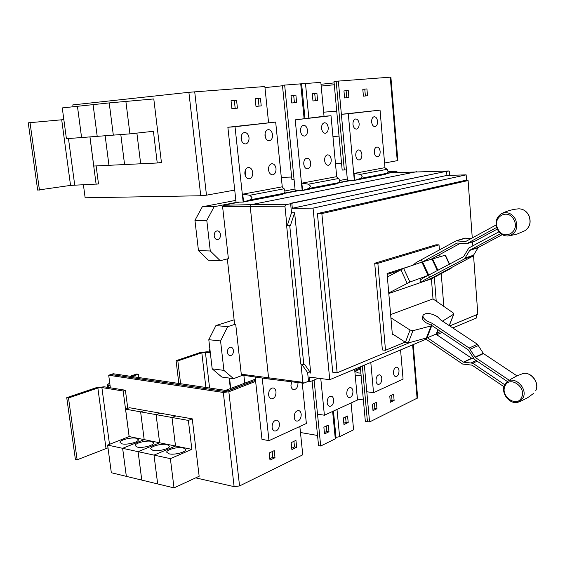 <?xml version="1.0" encoding="UTF-8"?>
<svg xmlns="http://www.w3.org/2000/svg" width="565" height="565" viewBox="0 0 565 565"><rect width="100%" height="100%" fill="white"/><g stroke="black" fill="none" stroke-linecap="round" stroke-linejoin="round"><path stroke-width="0.85" d="M503.98 386.743L472.072 365.159L462.601 364.037L426.059 339.212L424.357 338.633M392.294 333.802L405.416 342.298L408.283 342.955L427.38 337.722L463.385 362.137L472.87 363.246L504.729 384.751M473.505 358.436L471.648 358.224L435.869 334.162L440.545 331.351M516.968 375.859L483.471 353.577L477.425 344.269L440.686 319.938L437.324 316.598C430.636 312.975 425.904 312.487 423.143 315.143C422.535 316.845 423.715 318.738 426.681 320.821L432.197 323.357L469.176 348.047L475.271 357.468L509.263 380.266M507.476 381.587L474.473 359.404L468.378 349.975L431.455 325.278L425.946 322.742C422.987 320.652 421.808 318.752 422.415 317.05L423.044 315.404M427.38 337.722L435.869 334.162M413.022 265.155L416.144 262.563L456.082 240.874L465.609 241.545L496.098 224.962M471.019 238.621L464.953 238.133M496.635 227.469L466.761 243.663L457.099 243.035L422.902 261.743L403.636 268.41L387.364 276.963M466.422 243.819L475.207 241.029L497.271 229.1M500.767 233.628L469.84 250.189L464.571 258.883L424.28 280.056L420.974 282.267C423.256 281.907 427.938 279.936 435.036 276.37L473.004 256.079L478.258 247.47L502.257 234.652M420.939 282.203L420 280.176L423.298 277.952L463.547 256.715L468.809 248.014L498.952 231.805M445.382 255.175L422.902 261.743M431.554 258.989L460.298 243.31M426.511 338.054L426.059 339.212L329.755 379.694L309.302 377.081L309.775 381.778L318.335 378.239M390.627 314.606L432.981 298.885L453.074 312.812L453.85 314.091L442.508 321.146M432.197 323.357L431.455 325.278M432.048 325.673L412.923 330.695L410.049 330.031L390.902 317.791M421.37 259.942L422.302 261.934M388.755 292.981L409.936 282.013L429.11 275.063M428.56 275.367L429.541 277.471M449.323 268.615L451.407 268.015L450.672 268.509L431.399 278.856L424.364 281.271M421.709 282.189L388.805 293.51M433.009 298.906L431.413 278.842M399.109 270.607L387.145 274.428M393.176 334.374L392.371 334.692L387.067 273.502L410.247 266.115M434.337 277.274L436.229 301.138M443.815 306.399L441.251 273.566M439.93 256.637L439.768 254.511M439.415 250.034L439.012 244.864L377.865 263.354L385.507 350.272L405.183 342.143M323.653 112.195L336.733 111.128M321.188 86.078L334.296 84.743M339.035 136.123L332.947 136.497M439.012 244.864L435.954 244.8L374.708 263.241L377.865 263.354M385.507 350.272L382.378 349.961L374.708 263.241M342.171 170.065L333.993 81.473L336.161 81.247L344.311 169.987L342.171 170.065M39.444 190.066L30.023 122.669L28.25 122.838L37.671 190.108L70.54 185.398L98.501 183.978L96.142 165.919M89.92 136.914L96.128 184.338M30.023 122.669L63.838 119.596M157.247 162.995L161.421 162.402L153.793 98.939L109.207 102.915L113.318 135.134L109.222 102.908L93.084 104.631L97.208 136.356L93.098 104.631L77.44 106.298L81.579 137.542L77.454 106.298L62.27 107.922L66.409 138.693L129.922 133.87L153.412 131.292L157.247 162.995L140.678 163.786L136.885 133.107L140.664 163.786L124.583 164.556L120.804 134.562L124.568 164.556L108.96 165.305L105.161 135.755L108.946 165.305L93.776 166.032L89.969 136.907M125.847 101.142L129.922 133.87M449.74 325.934L477.82 314.246L473.562 255.67M472.841 245.846L472.559 241.898M472.269 237.936L468.095 180.553L321.852 213.563L337.143 372.78L409.795 342.552M341.535 163.172L335.455 163.419M334.127 82.914L321.019 84.27M336.775 81.198L336.161 81.247L344.325 169.966L346.465 169.895M291.759 102.985L291.024 95.52L295.883 95.104L296.618 102.519L291.759 102.985L296.618 102.519M294.414 102.724L293.687 95.316L295.883 95.104M293.687 95.316L291.024 95.549M312.968 100.966L312.268 93.677L316.909 93.274L317.594 100.521L312.968 100.966L317.594 100.521M315.411 100.718L314.719 93.486L316.909 93.274M314.719 93.486L312.268 93.698M255.175 98.663L258.205 98.402L259.01 106.093L255.98 106.382L255.175 98.642L260.43 98.183L261.228 105.895L255.987 106.397M234.334 100.478L235.188 108.367L231.897 108.678L231.036 100.739L236.573 100.259L237.42 108.162L231.897 108.692M346.105 90.753L346.74 97.738L344.594 97.943L343.958 90.923L348.266 90.548L348.895 97.54L344.594 97.95M362.808 89.305L364.785 89.129L365.386 95.958L363.408 96.149L362.808 89.284L366.925 88.924L367.525 95.76L363.408 96.156M468.095 180.553L463.971 180.659L317.41 213.577L321.852 213.563M337.143 372.78L332.757 372.243L317.41 213.577M265.373 137.394L265.077 133.467M241.686 141.01L241.884 138.185L241.29 135.904M268.834 171.315L268.665 167.494M245.337 175.786L245.598 172.763L245.118 170.778M282.309 187.234L275.671 122.075L235.019 126.73L243.169 202.065L282.641 194.374L284.583 193.152L284.965 191.069L284.139 188.781L281.879 186.874L242.738 194.169L249.779 195.278L251.983 197.397L250.267 199.812L243.586 201.988L242.738 194.169M336.719 176.979L331.012 115.74L295.22 119.837L302.204 190.56L337.008 183.78L339.155 182.573L339.622 180.588L338.774 178.455L336.352 176.718L301.844 183.152L308.497 184.183L310.552 186.16L308.907 188.435L302.572 190.49L301.844 183.152M384.991 167.911L380.047 110.126L348.294 113.763L354.326 180.405L385.238 174.38L387.534 173.187L388.056 171.301L387.202 169.302L384.666 167.706L354.022 173.42L360.315 174.38L362.257 176.252L360.675 178.399L354.651 180.341L354.022 173.42M291.639 177.043L281.299 177.368M282.493 85.767L264.964 87.617M294.061 179.373L291.879 179.437L282.444 85.266L301.618 83.782L304.987 118.459M301.618 83.832L320.835 82.349L324.035 116.284L331.012 115.74M295.22 119.837L324.035 116.284M302.204 190.56L295.191 190.709L284.654 85.033M83.401 184.727L85.138 197.792L200.752 195.758L206.472 195.179L234.729 190.08L227.864 127.266L275.671 122.075M268.566 122.619L264.858 86.53L188.88 92.307L72.8 104.906L73.047 106.771M259.01 106.093L261.228 105.895M258.205 98.402L260.43 98.183M235.188 108.367L237.42 108.162M231.036 100.739L236.573 100.259M346.74 97.738L348.895 97.54M343.958 90.923L348.266 90.548M365.386 95.958L367.525 95.76M364.785 89.129L366.925 88.924M397.852 160.531L390.888 77.123L336.168 81.261M397.852 160.552L384.574 163.01M360.901 373.112L358.563 372.985L355.604 371.629C355.802 370.718 357.454 369.955 360.548 369.333M361.148 375.859L355.187 375.132M354.742 370.4L360.428 368.006L354.742 370.393M363.373 399.949L357.419 399.116M355.265 368.966L354.658 369.461M360.421 367.97L358.238 367.716M130.077 376.248L136.645 374.023L138.411 374.284L131.85 376.509M138.828 377.54L138.411 374.284M110.069 385.521L107.336 384.603L109.751 383.119M290.41 225.492L289.739 225.647L303.786 364.354L304.436 364.1L310.722 373.062L294.633 212.73L290.41 225.492L287.303 225.463L291.526 212.737L294.633 212.73M436.703 334.72L442.148 332.432M452.791 327.954L476.606 317.94L476.387 314.846M466.584 180.595L466.16 174.86L313.052 208.125L329.755 379.694M466.16 174.86L446.915 175.418L292.317 208.252L313.052 208.125M446.915 175.418L446.604 171.287L291.822 203.294L292.317 208.252M291.526 212.737L290.579 203.308L291.822 203.294M446.604 171.287L290.579 203.308M272.542 134.717C272.662 138.143 271.588 140.162 269.314 140.777C267.019 140.713 265.585 139.011 265.006 135.678C264.886 132.252 265.953 130.233 268.206 129.611C270.529 129.668 271.97 131.37 272.542 134.717M249.017 137.719C249.151 141.236 248.021 143.312 245.634 143.948C243.211 143.891 241.7 142.147 241.093 138.736C240.965 135.219 242.081 133.142 244.454 132.5C246.898 132.549 248.416 134.293 249.017 137.719M276.024 168.653C276.123 172.177 275.007 174.225 272.655 174.811C270.458 174.712 269.088 173.074 268.552 169.888C268.453 166.371 269.562 164.316 271.892 163.723C274.117 163.815 275.494 165.46 276.024 168.653M252.71 172.509C252.823 176.125 251.644 178.236 249.172 178.844C246.863 178.738 245.422 177.064 244.864 173.808C244.744 170.199 245.916 168.088 248.374 167.466C250.712 167.558 252.152 169.239 252.71 172.509M328.223 127.598C328.322 130.819 327.368 132.704 325.369 133.269C323.342 133.192 322.078 131.581 321.577 128.446C321.478 125.225 322.424 123.332 324.409 122.767C326.457 122.838 327.728 124.448 328.223 127.598M307.494 130.247C307.6 133.545 306.604 135.48 304.507 136.059C302.381 135.988 301.053 134.35 300.524 131.137C300.418 127.845 301.406 125.903 303.497 125.317C305.637 125.381 306.972 127.026 307.494 130.247M331.217 159.528C331.302 162.819 330.313 164.74 328.258 165.284C326.302 165.178 325.094 163.624 324.628 160.615C324.543 157.324 325.525 155.403 327.573 154.852C329.536 154.951 330.751 156.505 331.217 159.528M310.665 162.925C310.757 166.301 309.726 168.271 307.558 168.829C305.517 168.73 304.253 167.141 303.758 164.069C303.666 160.693 304.69 158.723 306.844 158.158C308.907 158.249 310.178 159.839 310.665 162.925M377.54 121.291C377.625 124.328 376.777 126.101 374.998 126.617C373.197 126.539 372.074 125.013 371.636 122.047C371.558 119.01 372.399 117.238 374.164 116.715C375.986 116.793 377.109 118.318 377.54 121.291M359.142 123.643C359.227 126.751 358.344 128.566 356.487 129.103C354.601 129.018 353.422 127.464 352.963 124.434C352.878 121.334 353.761 119.512 355.604 118.975C357.511 119.046 358.683 120.606 359.142 123.643M380.139 151.434C380.21 154.535 379.334 156.336 377.505 156.837C375.767 156.731 374.694 155.255 374.277 152.402C374.207 149.308 375.082 147.5 376.897 146.999C378.649 147.098 379.729 148.574 380.139 151.434M361.882 154.457C361.96 157.628 361.042 159.471 359.128 159.987C357.313 159.888 356.19 158.377 355.752 155.467C355.682 152.296 356.593 150.452 358.493 149.93C360.322 150.029 361.452 151.533 361.882 154.457M348.294 113.763L341.373 114.307L338.343 81.035M235.019 126.73L227.864 127.266M380.047 110.126L341.387 114.307M417.662 397.922L369.559 421.949L365.343 421.313L360.322 366.84M255.394 379.143L225.534 390.387L113.17 373.74L108.706 375.238L110.373 387.802L104.122 386.792L96.099 387.738L66.741 397.668L75.385 459.373L77.144 459.79L107.986 447.84M66.741 397.668L68.506 397.979L77.144 459.79M68.506 397.979L97.865 388.028L101.884 387.555L123.163 391.022L129.124 436.583M183.215 447.861L185.723 449.528C186.182 452.092 174.493 455.178 169.161 453.857L166.732 452.212C166.329 449.613 177.89 446.59 183.215 447.861M170.376 458.646L154.012 455.108L175.524 446.025L172 417.486L188.364 420.424L191.86 449.359L170.376 458.646L174.02 487.885L157.677 483.937L154.012 455.108L138.1 451.661L159.634 442.783L156.088 414.632L171.986 417.486L175.51 446.025L153.998 455.1L157.663 483.93L141.787 480.095L138.1 451.661M191.86 449.359L175.524 446.025M167.099 444.563L169.479 446.145C169.952 448.645 158.242 451.725 153.03 450.432L150.721 448.871C150.304 446.336 161.887 443.32 167.099 444.563M175.51 446.025L159.634 442.783M151.434 441.364L153.701 442.861C154.181 445.305 142.451 448.377 137.351 447.106L135.155 445.63C134.731 443.158 146.335 440.142 151.434 441.364M138.086 451.661L122.64 448.32L144.188 439.627L140.621 411.857L156.081 414.632L159.627 442.776L138.086 451.661L141.773 480.095L126.348 476.366L122.64 448.32L107.618 445.072L129.166 436.561L125.585 409.159L140.614 411.857L144.181 439.627L122.626 448.313L126.334 476.359L111.333 472.736L107.618 445.072M159.627 442.776L129.166 436.561M136.207 438.249L138.354 439.669C138.849 442.056 127.104 445.114 122.111 443.871L120.02 442.473C119.589 440.057 131.214 437.049 136.207 438.249M289.739 225.647L287.303 225.463M303.786 364.354L300.707 363.994L286.625 225.619M309.775 381.778L308.547 381.615L307.65 372.674L301.611 364.1M307.65 372.674L310.722 373.062M286.9 225.555L284.93 206.169L285.636 204.749L290.622 203.718M446.611 171.435L448.893 170.962L449.493 171.88L449.754 175.334M416.864 171.668L251.164 204.664L250.21 206.5L268.58 377.921L269.463 379.087L303.454 383.218M282.641 194.374L283.009 194.148M354.326 180.405L347.447 180.595L341.373 114.307M243.169 202.065L236.05 202.15L234.729 190.08M367.441 421.638L362.327 366M391.602 395.189L392.039 400.182L390.217 401.051M374.397 403.311L374.856 408.41L372.886 409.357M272.203 451.59L272.817 457.276L269.83 458.702M293.92 441.329L294.499 446.887L291.745 448.207M123.163 391.022L125.402 390.238L127.768 408.361M110.373 387.802L125.402 390.238M174.02 487.885L199.155 476.26L192.255 418.856L188.364 420.424M172 417.486L175.899 415.96L192.255 418.856M125.585 409.159L129.491 407.725L144.52 410.395L140.614 411.857L144.527 410.395L159.98 413.135L156.081 414.632L159.994 413.135L175.885 415.953L171.986 417.486M110.938 374.475L223.323 391.241L228.839 390.584L255.514 380.238L225.527 391.587L110.945 374.496M272.055 426.172L272.471 423.849M268.58 394.384L269.039 391.361M308.511 381.227L303.765 383.183L302.847 382.328L300.983 364.022M390.627 172.791L448.893 170.962M220.484 234.531C220.555 237.491 219.524 239.193 217.398 239.624C215.675 239.496 214.608 238.268 214.206 235.937C214.135 232.978 215.152 231.283 217.264 230.838C219.008 230.958 220.082 232.194 220.484 234.531M390.556 172.791L386.954 173.49M350.844 180.503L338.612 182.876M298.659 190.638L284.096 193.463M239.567 202.108L223.352 205.257L222.596 206.677L228.394 258.643L220.223 260.691L210.286 250.98L206.797 220.414L214.135 206.705L237.724 202.129M235.852 200.37L202.298 206.797L194.953 220.364L206.797 220.414M194.953 220.364L198.463 250.627L210.286 250.98M202.298 206.797L214.135 206.705M387.689 173.06L396.672 171.322L397.548 172.487M388.07 171.605L396.672 171.322M347.298 179.013L339.607 180.489M295.029 189.028L284.951 190.963M284.718 193.025L296.844 190.673M339.304 182.439L349.064 180.553M198.463 250.627L208.421 260.239L220.223 260.691M367.455 421.617L362.342 365.993M376.029 380.909C376.057 377.229 377.18 375.188 379.405 374.779C380.732 375.012 381.53 376.198 381.799 378.338C381.77 382.018 380.648 384.059 378.409 384.461C377.095 384.228 376.297 383.049 376.029 380.909M393.48 373.126C393.508 369.552 394.575 367.561 396.686 367.158C397.979 367.377 398.749 368.542 399.01 370.661C398.989 374.235 397.915 376.226 395.79 376.629C394.511 376.41 393.749 375.245 393.48 373.126M390.323 402.287L389.779 396.051L393.579 394.25L394.123 400.465L390.323 402.287M392.039 400.182L394.123 400.465M372.999 410.614L372.42 404.25L376.382 402.372L376.954 408.714L372.999 410.614M374.856 408.41L376.954 408.714M269.985 460.115L269.208 453.003L274.237 450.63L275 457.707L269.985 460.115M272.817 457.276L275 457.707M291.886 449.585L291.159 442.635L295.947 440.368L296.667 447.289L291.886 449.585M294.499 446.887L296.667 447.289M195.681 477.863L234.115 486.642L239.56 485.942L302.762 454.825L299.846 426.483M108.706 375.238L223.309 392.449L228.846 391.785L255.634 381.368L255.161 377.003M272.09 427.253C272.146 422.917 273.651 420.551 276.596 420.155C278.164 420.459 279.103 421.737 279.421 423.983C279.371 428.319 277.86 430.685 274.894 431.067C273.347 430.763 272.415 429.485 272.09 427.253M294.217 417.387C294.266 413.199 295.679 410.903 298.461 410.501C299.98 410.783 300.891 412.047 301.202 414.272C301.152 418.467 299.733 420.756 296.936 421.151C295.439 420.861 294.527 419.604 294.217 417.387M268.615 394.9C268.643 390.655 270.112 388.325 273.015 387.901C274.668 388.19 275.671 389.511 276.01 391.877C275.981 396.122 274.512 398.452 271.588 398.862C269.957 398.572 268.961 397.252 268.615 394.9M297.939 382.547L297.981 382.886C297.96 386.99 296.576 389.25 293.821 389.666C292.232 389.391 291.272 388.091 290.94 385.768L291.561 381.77M227.321 258.911L234.588 323.999L235.69 324.098L241.276 374.185L241.968 375.082L269.385 379.08M369.559 421.949L364.347 365.152M370.795 362.433L373.536 392.675L403.064 379.122L400.564 349.919M373.536 392.675L366.784 391.771M262.209 378.034L268.982 440.651L261.976 439.358L255.634 381.368M268.982 440.651L306.364 423.496L302.247 383.07M227.405 352.468C227.398 349.241 228.557 347.447 230.866 347.101L232.611 348.061L233.493 350.356C233.5 353.591 232.342 355.378 230.019 355.717L228.288 354.749L227.405 352.468M234.122 319.818L215.915 325.574L208.803 339.699L212.186 368.832L223.924 370.379L220.562 340.949L227.667 326.676L235.69 324.098M208.803 339.699L220.562 340.949M215.915 325.574L227.667 326.676M327.17 402.697C327.213 398.713 328.505 396.524 331.048 396.114C332.488 396.376 333.357 397.605 333.654 399.808C333.618 403.784 332.319 405.974 329.762 406.376C328.329 406.108 327.467 404.886 327.17 402.697M346.755 393.96C346.79 390.104 348.012 387.971 350.427 387.562C351.826 387.809 352.666 389.024 352.948 391.206C352.913 395.055 351.691 397.188 349.262 397.591C347.878 397.343 347.044 396.129 346.755 393.96M343.958 424.569L343.322 417.994L347.574 415.981L348.202 422.528L343.958 424.569M343.831 423.27L346.077 422.189L348.202 422.528M346.077 422.189L345.568 416.928M210.244 352.101L207.256 351.748L200.059 352.581L176.075 360.689L177.834 360.915L180.602 383.734M176.075 360.689L178.844 383.473M229.164 378.063L230.386 388.812M177.834 360.915L201.818 352.786L205.42 352.369L210.342 352.948M244.751 383.254L243.875 375.358L244.737 383.261M230.746 388.671L229.545 378.112M210.039 350.335L209.481 349.876L209.926 349.354M212.186 368.832L221.819 377.053L233.536 378.663L223.924 370.379M242.731 375.195L233.536 378.663M320.772 378.55L324.395 415.219L357.504 400.027L354.636 369.235M335.998 437.381L339.622 436.681L353.591 429.803L351.063 402.979M324.395 415.219L317.509 414.145L314.098 379.991M317.537 435.467L300.467 432.515M336.062 437.981L335.299 438.828L320.701 446.011L317.523 414.145M323.872 427.182L328.322 425.078L328.978 431.766L324.536 433.899L323.872 427.182M320.701 446.011L318.554 445.623L312.064 380.831M324.409 432.571L326.838 431.406L326.309 426.031M326.838 431.406L328.978 431.766M521.622 397.336C517.215 408.163 499.961 396.333 504.997 386.1C509.178 375.188 526.785 386.919 521.622 397.336M514.051 220.11C520.316 232.279 503.175 241.283 497.829 228.874C491.585 216.981 508.465 207.602 514.051 220.11M504.58 385.153L506.897 382.039L511.043 379.08L516.629 376.015L522.477 373.733C530.563 370.866 539.921 382.547 535.881 390.408L535.811 390.493C539.843 382.71 530.344 370.859 522.477 373.733L522.215 373.818M504.489 385.252L506.897 382.039C514.207 375.153 527.993 388.289 523.155 397.696L518.437 402.082L520.838 401.164L527.689 397.689L533.798 393.261M518.832 208.817C523.254 208.944 526.608 211.162 528.889 215.456C531.39 222.017 530.048 227.102 524.857 230.725C529.97 227.165 531.277 222.08 528.776 215.47C526.481 211.155 523.162 208.944 518.832 208.817C512.935 209.241 507.25 210.809 501.769 213.514C507.448 211.451 512.052 213.415 515.584 219.418C518.373 228.437 515.831 233.974 507.963 236.022C503.281 236.057 499.735 233.79 497.327 229.228M477.135 361.19L472.87 363.246M476.14 360.519L471.485 362.751M471.987 358.344L463.731 362.257M471.648 358.224L463.385 362.137M469.176 348.047L477.425 344.269M470.271 349.219L478.513 345.427M474.995 357.179L483.202 353.287M475.271 357.468L483.471 353.577M457.438 240.619L465.941 238.027M465.391 241.559L465.906 241.403M466.761 243.663L475.207 241.029M473.004 256.079L464.571 258.883M474 255.069L465.574 257.866M478.004 247.724L469.586 250.443M478.258 247.47L469.84 250.189M453.639 314.31L449.182 325.567M438.292 329.847L436.773 333.724M437.932 329.607L436.208 334.014M431.695 325.814L427.027 337.863M431.017 326.033L426.349 338.096M412.923 330.695L408.283 342.955M410.049 330.031L405.416 342.298M403.636 268.41L409.936 282.013M400.853 269.66L407.153 283.27M421.857 262.082L428.072 275.423M422.549 261.856L428.757 275.183M431.9 258.876L437.402 270.649M432.479 258.706L437.932 270.367M445.107 255.196L449.366 264.272M68.471 138.538L74.707 184.988M61.698 119.794L70.54 185.398M284.139 188.781L249.779 195.278M338.774 178.455L308.497 184.183M387.202 169.302L360.315 174.38M304.104 118.565L300.721 83.832M305.488 83.493L308.829 118.021M188.88 92.307L200.752 195.758M194.706 91.777L206.472 195.179M397.244 160.721L390.26 77.151M284.583 193.152L250.267 199.812M339.155 182.573L308.907 188.435M387.534 173.187L360.675 178.399M101.884 387.555L109.504 444.323M97.865 388.028L105.994 448.335M108.883 387.562L108.579 385.281M390.514 172.798L448.85 170.969M223.352 205.257L251.164 204.664L285.636 204.749M222.596 206.677L284.93 206.169M417.111 398.537L412.627 344.848M228.846 391.785L239.56 485.942M223.309 392.449L234.115 486.642M241.276 374.185L302.847 382.328M205.42 352.369L209.587 388.028M201.818 352.786L205.886 387.477M336.994 409.441L339.622 436.681M335.299 438.828L332.63 411.44M504.474 385.288C500.505 393.381 510.209 405.303 518.437 402.082M501.769 213.514C496.232 217.108 494.749 222.342 497.32 229.213M456.577 240.676L465.087 238.091M508.924 235.909L517.18 234.044L524.857 230.725M453.85 314.091L449.281 325.631M445.375 255.161L449.599 264.152M451.216 267.605L451.407 268.015M107.703 387.371L107.343 384.68M417.669 397.986L413.213 344.601M209.728 352.037L209.488 349.94M336.069 438.059L333.442 411.066"/></g></svg>
